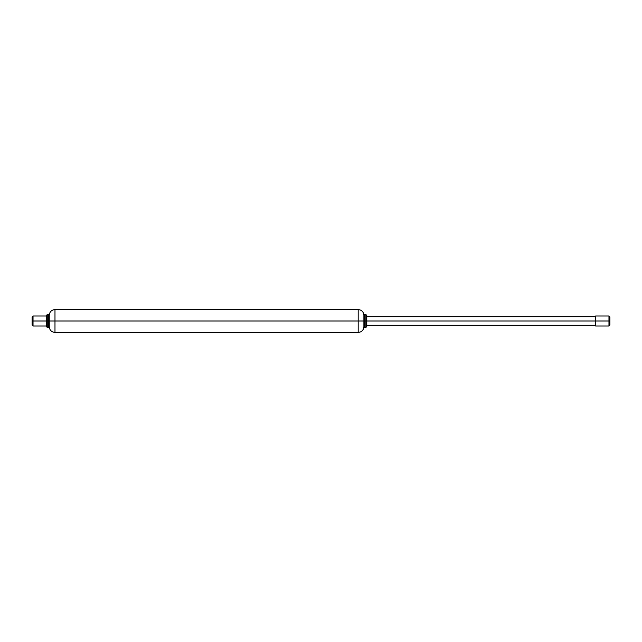 <?xml version="1.0" encoding="UTF-8"?>
<svg xmlns="http://www.w3.org/2000/svg" width="642" height="642" viewBox="0 0 642 642"><rect width="100%" height="100%" fill="white"/><g stroke="black" fill="none" stroke-linecap="round" stroke-linejoin="round"><path stroke-width="0.96" d="M49.265 326.577L48.407 327.436L48.407 321L47.259 321L47.259 327.436L47.259 321L46.401 321L46.401 326.577L46.401 321L33.031 321L33.031 326.008L33.031 321L32.1 321L32.1 325.077L32.1 316.923L32.1 321L33.031 321L33.031 315.992L33.031 321L46.401 321L46.401 315.423L46.401 321L47.259 321L47.259 314.564L47.259 321L48.407 321L48.407 327.436L47.259 327.436L46.401 326.577M363.91 326.722L363.91 321L358.188 321L358.188 332.444L358.188 321L54.979 321L54.979 332.444L54.979 321L49.265 321L49.265 326.722L49.265 321L48.407 321L49.265 321L49.265 315.278L49.265 321L54.979 321L54.979 309.556L54.979 321L358.188 321L358.188 309.556L358.188 321L363.91 321L363.91 315.278L363.91 326.722C363.565 330.189 361.655 332.099 358.188 332.444L54.979 332.444C51.512 332.099 49.603 330.189 49.265 326.722M46.401 315.423L47.259 314.564L48.407 314.564L48.407 321L48.407 314.564L49.265 315.423M609.9 316.923L609.9 325.077L609.9 321L608.969 321L608.969 326.008L608.969 321L363.91 321L363.91 326.577L363.91 324.94L363.91 326.577L364.76 327.436L364.76 321L364.76 327.436L365.908 327.436L365.908 321L365.908 327.436L366.767 326.577L366.767 321L595.599 321L595.599 326.008L595.599 321L608.969 321L608.969 315.992L608.969 321L609.9 321L609.9 316.923L608.969 315.992L595.599 315.992L595.599 321L595.599 315.992M366.767 324.94L366.767 317.06M595.599 316.707L366.767 316.707L366.767 325.293L595.599 325.293M365.908 314.564L365.908 321L366.767 321L366.767 315.423L365.908 314.564L364.76 314.564L364.76 321L365.908 321L365.908 314.564M363.91 315.423L363.91 321L364.76 321L364.76 314.564L363.91 315.423L363.91 317.06L363.91 315.423M363.91 317.06L363.91 324.94M46.401 326.008L33.031 326.008L32.1 325.077M363.91 315.278C363.565 311.811 361.655 309.901 358.188 309.556L54.979 309.556C51.512 309.901 49.603 311.811 49.265 315.278M32.1 316.923L33.031 315.992L46.401 315.992M609.9 325.077L608.969 326.008L595.599 326.008"/></g></svg>
